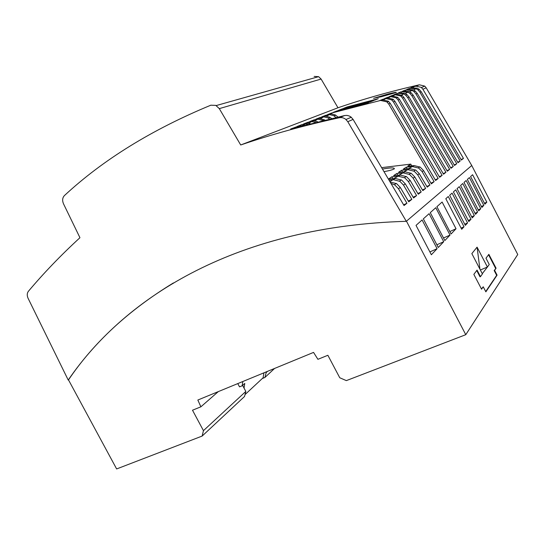 <?xml version="1.0" encoding="UTF-8"?>
<svg xmlns="http://www.w3.org/2000/svg" width="545" height="545" viewBox="0 0 545 545"><rect width="100%" height="100%" fill="white"/><g stroke="black" fill="none" stroke-linecap="round" stroke-linejoin="round"><path stroke-width="0.82" d="M240.706 144.977L219.301 108.625L215.8 105.383L210.826 105.199C151.892 129.594 103.087 159.719 64.419 195.58C62.416 197.746 62.116 200.506 63.52 203.85L79.945 237.709C60.904 255.196 43.716 273.065 28.388 291.309C26.978 293.23 26.882 295.581 28.108 298.353L68.227 380.063C126.583 294.709 239.33 226.189 406.304 221.311L347.792 121.698L345.666 119.26C343.704 117.802 341.586 117.291 339.297 117.74C304.008 125.466 271.144 134.547 240.706 144.977L337.982 107.774C363.488 98.986 390.629 91.328 419.384 84.809L424.759 86.124L426.197 87.82L471.752 165.523L517.75 254.501L465.777 334.691L346.347 380.614L339.753 377.753L327.872 355.279L317.912 359.319L313.552 352.404L197.842 400.03L200.88 406.815L192.501 410.215L203.448 430.645L202.147 436.061L116.637 468.945L68.493 379.892C93.665 342.56 128.64 310.241 173.405 282.937M337.982 107.774L321.114 79.059L318.6 76.661L216.188 105.573M314.152 76.423L318.6 76.661M331.912 113.932L331.462 113.074L327.606 114.579L331.224 113.898L335.366 114.968L337.968 117.011M331.462 113.074L382.624 99.919L388.312 101.2L390.234 103.359L435.625 180.484L438.194 178.447L393.449 101.97L391.555 99.824L385.928 98.563L387.427 97.95L393.034 99.204L394.927 101.329L439.638 177.302L442.124 175.327L398.054 99.98L396.181 97.868L390.629 96.629L392.08 96.036L397.618 97.262L399.485 99.36L443.528 174.216L445.946 172.295L402.517 98.052L400.67 95.975L395.193 94.755L396.603 94.176L402.067 95.382L403.913 97.453L447.309 171.219L449.652 169.352L407.694 97.616L405.637 95.171L403.654 93.91L401.583 95.048M383.305 99.81L382.999 99.217L379.667 100.58L382.624 99.919M382.999 99.217L385.928 98.563L383.748 99.769M388.026 97.841L387.733 97.283L384.504 98.604L387.427 97.95M387.733 97.283L390.629 96.629L388.517 97.8M392.611 95.94L392.332 95.395L389.198 96.683L392.08 96.036M392.332 95.395L395.193 94.755L393.143 95.886M397.067 94.087L396.794 93.57L393.749 94.816L396.603 94.176M396.794 93.57L398.041 93.29L403.654 93.91M401.508 92.514L401.134 91.792L398.177 93.004L405.017 93.338L406.986 94.592L409.043 97.024L450.974 168.303L453.256 166.498L411.897 95.77L409.867 93.365L407.912 92.119L405.378 93.515M401.134 91.792L407.912 92.119M405.712 90.756L405.351 90.068L402.482 91.24L409.234 91.567L411.182 92.8L413.212 95.198L454.544 165.476L456.758 163.718L415.978 93.985L413.975 91.608L412.047 90.381L409.581 91.737M405.351 90.068L412.047 90.381M409.799 89.046L409.452 88.385L406.659 89.53L413.335 89.843L415.256 91.063L417.259 93.42L458.011 162.723L460.164 161.013L419.95 92.241L417.974 89.905L416.073 88.692L413.669 90.014M409.452 88.385L416.073 88.692M413.635 87.391L413.328 86.798L410.726 87.868L417.32 88.167L419.221 89.373L421.196 91.696L461.383 160.053L463.461 158.404L422.906 89.244L426.197 87.82M413.328 86.798L416.026 86.192L421.21 87.329L422.906 89.244M339.297 117.74L344.685 115.52L290.655 128.988L296.46 126.869L298.497 126.815M302.237 125.806L301.651 124.696L297.148 126.454L301.003 125.745M301.651 124.696L305.472 123.994L302.312 125.786M308.559 123.313L307.993 122.223L303.626 123.926L307.435 123.225L310.234 123.701M307.993 122.223L311.76 121.528L308.599 123.313M314.669 120.854L314.131 119.832L309.907 121.481L313.661 120.786L317.449 121.658M314.131 119.832L317.858 119.137L314.792 120.867M320.589 118.469L320.085 117.509L315.984 119.11L319.697 118.422L324.834 120.07M320.085 117.509L323.764 116.828L320.794 118.497M326.332 116.167L325.856 115.254L321.884 116.807L325.549 116.126L329.745 117.216L331.558 118.476M325.856 115.254L329.493 114.579L326.618 116.201M336.899 110.948L368.604 102.589L365.143 103.979L333.159 112.413L336.899 110.948L337.083 111.303M347.315 106.888L378.284 98.7L375.021 100.014L343.779 108.271L347.315 106.888L347.485 107.222M381.411 96.703L396.133 92.548C397.06 91.982 394.437 92.459 388.265 93.965L373.584 98.304L381.411 96.703M342.185 108.891L373.516 100.621L370.157 101.97L338.547 110.308L342.185 108.891L342.362 109.232M202.147 436.061L244.535 396.488L245.829 391.433L242.6 385.383M242.825 381.514L242.164 385.785L239.528 386.861L237.777 383.591M245.829 391.433L203.448 430.645M218.293 391.617L200.88 406.815M471.657 165.598L406.461 221.175L465.777 334.691M480.758 208.687L478.762 210.847L463.999 182.425L466.139 180.518L480.758 208.687L478.238 209.839M486.814 202.147L484.921 204.191L470.58 176.539L472.597 174.734L486.814 202.147L484.43 203.237M462.766 183.536L477.604 212.1L475.547 214.321L460.573 185.498L462.766 183.536M459.299 186.635L474.354 215.609L472.236 217.898L457.044 188.659L459.299 186.635M448.283 196.507L464.027 226.775L461.71 229.275L445.81 198.714L448.283 196.507M455.736 189.83L471.009 219.226L468.836 221.577L453.413 191.915L455.736 189.83M467.569 222.946L465.328 225.371L449.666 195.26L452.064 193.121L467.569 222.946L464.735 224.227M444.836 240.549L430.278 212.625L435.768 207.713L450.027 235.079L444.836 240.549M496.073 268.208L494.594 270.347L497.081 275.136L485.861 291.841L483.231 286.793L481.569 289.204L473.843 274.38L477.059 270.095L480.465 276.642L482.42 273.937L471.841 253.602L477.073 247.151L487.414 267.03L489.253 264.482L485.977 258.194L488.865 254.345L496.073 268.208L494.165 270.524L496.659 275.314L485.718 291.568M437.097 248.704L431.361 254.753L416.026 225.392L422.096 219.955L437.097 248.704L429.876 251.913M443.725 241.721L438.269 247.471L423.336 218.845L429.099 213.681L443.725 241.721L436.865 244.78M456.029 228.75L451.09 233.962L436.892 206.705L442.118 202.025L456.029 228.75L449.829 231.543M483.831 205.37L481.882 207.475L467.338 179.441L469.409 177.581L483.831 205.37L481.378 206.494M265.906 372.017L266.198 372.576L267.534 371.343M266.198 372.576L264.918 377.453L274.564 368.454M264.918 377.453L262.288 378.53M477.604 212.1L475.008 213.286M474.354 215.609L471.684 216.828M464.027 226.775L461.097 228.089M471.009 219.226L468.257 220.473M450.027 235.079L443.507 238.002M482.291 273.685L487.414 267.03M476.739 270.524L480.022 276.833L480.465 276.642M483.231 286.793L481.426 288.939M488.558 254.753L495.643 268.385M479.941 269.169L477.073 247.151M480.37 269.986L486.985 267.207M494.594 270.347L494.165 270.524M497.081 275.136L496.659 275.314M242.164 385.785L244.766 383.428L244.037 388.074M263.923 372.828L263.119 377.76L245.018 394.6M429.957 184.98L422.15 171.641L418.737 168.112L412.66 166.593L406.27 167.145L403.266 169.161L409.717 168.603L415.855 170.135L419.309 173.698L427.226 187.146L429.957 184.98L426.844 186.492M425.645 188.4L417.715 174.85L414.248 171.266L408.089 169.713L401.617 170.265L398.518 172.343L405.051 171.791L411.271 173.358L414.786 176.975L422.831 190.634L425.645 188.4L422.43 189.96M421.196 191.935L413.137 178.167L409.622 174.516L403.375 172.935L396.808 173.487L393.613 175.626L400.234 175.081L406.55 176.675L410.113 180.361L418.288 194.238L421.196 191.935L417.872 193.536M416.598 195.58L408.409 181.587L404.84 177.874L398.504 176.26L391.848 176.812L388.551 179.026L395.261 178.474L401.665 180.109L405.282 183.849L413.594 197.964L416.598 195.58L413.165 197.236M390.125 181.982L396.617 183.658L400.296 187.46L408.75 201.807L411.85 199.347L403.532 185.123L399.901 181.349L393.476 179.693L388.967 180.054M344.685 115.52L347.008 115.397L349.297 116.003L350.953 116.984L353.099 119.41L404.043 205.54L406.945 203.237L398.484 188.774L394.791 184.939L390.949 183.399M411.659 165.796L410.787 164.12L407.762 166.143L414.125 165.591L420.195 167.111L423.581 170.605L431.368 183.863L434.14 181.662L388.714 104.02L386.786 101.84L381.091 100.552M406.945 203.237L403.627 204.831M411.85 199.347L408.3 201.05M397.748 175.279L396.808 173.487M434.14 181.662L430.972 183.202M381.629 167.642L410.787 164.12M383.98 171.62C388.939 170.789 392.325 169.89 394.144 168.93M394.403 168.718C394.267 167.547 390.288 167.662 382.467 169.066M407.142 168.821L406.27 167.145M336.006 117.454L333.642 115.656L329.493 114.579M438.194 178.447L435.264 179.87M442.124 175.327L439.284 176.709M445.946 172.295L443.187 173.644M449.652 169.352L446.982 170.66M463.461 158.404L461.097 159.562M460.164 161.013L457.711 162.219M456.758 163.718L454.237 164.958M453.256 166.498L450.661 167.765M329.507 118.96L327.967 117.924L323.764 116.828M315.473 122.373L311.76 121.528M322.115 120.261L317.858 119.137M307.809 124.335L305.472 123.994M295.336 127.68L295.111 127.251M392.822 178.665L391.848 176.812M402.517 171.995L401.617 170.265M327.136 114.893L328.873 114.218M398.041 93.29L399.417 92.725M402.367 91.512L403.702 90.967M406.57 89.789L407.871 89.257M411.925 87.595L410.657 88.113M416.026 86.192L419.384 84.809M296.46 126.869L298.497 126.072M302.993 124.321L304.962 123.552M309.315 121.848L311.222 121.106M315.439 119.464L317.285 118.742M321.373 117.141L323.171 116.446M219.301 108.625L321.114 79.059M423.581 170.605L422.15 171.641M417.715 174.85L419.309 173.698M413.137 178.167L414.786 176.975M408.409 181.587L410.113 180.361M403.532 185.123L405.282 183.849M398.484 188.774L400.296 187.46M347.792 121.698L353.099 119.41M421.196 91.696L419.95 92.241M415.978 93.985L417.259 93.42M411.897 95.77L413.212 95.198M407.694 97.616L409.043 97.024M402.517 98.052L403.913 97.453M398.054 99.98L399.485 99.36M393.449 101.97L394.927 101.329M388.714 104.02L390.234 103.359M389.832 181.512L395.261 178.474M393.858 178.583L400.234 175.081M405.051 171.791L398.879 175.183M409.717 168.603L403.736 171.893M414.125 165.591L408.443 168.712M351.287 117.257L345.966 119.512M396.242 183.427L394.417 184.707M401.297 179.884L399.533 181.124M406.182 176.457L404.472 177.656M410.916 173.14L409.261 174.298M415.501 169.924L413.893 171.048M419.834 166.886L418.39 167.901M333.983 115.847L335.706 115.159M388.612 101.438L387.086 102.085M393.333 99.435L391.855 100.062M397.911 97.501L396.474 98.107M402.36 95.613L400.963 96.206M406.992 94.592L405.637 95.171M411.182 92.8L409.867 93.365M415.256 91.063L413.975 91.608M419.221 89.373L417.974 89.905M424.759 86.124L421.455 87.52M328.308 118.122L330.086 117.407M322.463 120.459L324.295 119.723"/></g></svg>
